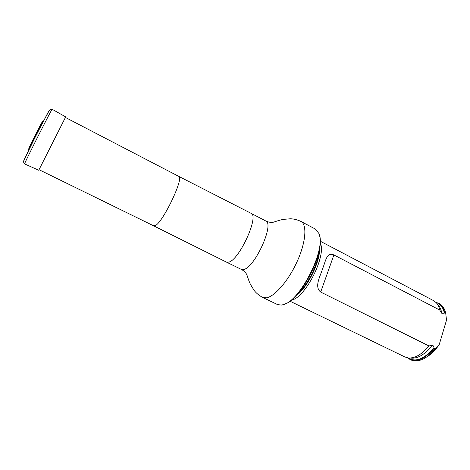<?xml version="1.0" encoding="UTF-8"?>
<svg xmlns="http://www.w3.org/2000/svg" width="470" height="470" viewBox="0 0 470 470"><rect width="100%" height="100%" fill="white"/><g stroke="black" fill="none" stroke-linecap="round" stroke-linejoin="round"><path stroke-width="0.7" d="M319.612 235.917C324.987 252.067 301.529 298.55 285.343 303.82M300.906 221.417C307.221 224.496 305.97 242.062 297.204 261.396C288.515 280.743 274.462 296.881 266.185 297.851L262.566 297.387L277.441 304.537L281.23 305.089L283.099 304.701C299.942 301.587 326.486 248.988 318.983 233.59L315.493 229.137L300.906 221.417C297.257 219.725 293.738 218.85 290.343 218.779L283.339 219.384C279.127 220.177 274.756 221.799 275.391 221.587L273.264 222.234C270.908 222.639 268.388 222.198 265.697 220.924L251.009 213.286C259.605 215.624 239.124 260.462 228.579 262.166L226.399 262.09L153.749 225.876L155.288 225.612C163.002 222.392 184.463 177.172 178.741 176.368L65.43 117.471M320.158 242.884C327.061 254.969 305.095 298.497 291.277 300.124M426.66 356.953C431.337 354.339 435.543 350.15 439.286 344.387L446.5 320.17L446.435 319.212M407.613 357.852L409.934 359.403C417.219 362.294 425.244 358.651 434.004 348.47L433.957 347.823C433.904 346.267 433.293 345.438 432.13 345.338L428.928 345.944L320.693 292.058C313.954 286.823 320.381 276.084 322.637 268.64C325.722 261.156 326.491 251.92 333.894 254.934L439.761 310.077L441.777 313.279C442.675 314.213 443.539 314.148 444.367 313.085L444.738 312.668L445.724 313.185C444.644 308.526 442.499 305.341 439.303 303.632L435.708 302.181M409.934 359.403L410.921 359.879C414.364 361.512 418.406 361.248 423.041 359.086C427.236 357.03 431.231 353.663 435.014 348.975L434.004 348.47M445.724 313.185L446.5 320.17M439.286 344.387L435.014 348.975M444.738 312.668C443.656 308.009 441.524 304.83 438.334 303.127M428.928 345.944C421.872 354.421 415.004 358.428 408.336 357.958L404.981 357L289.92 301.164M320.188 241.175L433.457 300.571L436.225 302.698C437.911 304.531 439.092 306.986 439.761 310.077M43.546 120.819L38.07 130.965L28.758 150.124M24.61 163.912L38.752 170.263L65.683 116.895L52.176 109.287C52.617 107.078 23.095 165.581 24.61 163.912L23.5 162.032L24.422 159.295L34.833 137.88L48.216 112.107L50.325 109.287L52.176 109.287M226.399 262.09L241.251 269.357L243.554 269.498C254.623 268.106 274.809 223.55 265.697 220.924M319.547 248.595C320.24 262.272 306.916 288.674 295.501 296.241M318.766 252.537C317.479 265.297 307.709 284.65 298.209 293.268M433.957 347.823C424.152 359.186 415.545 362.552 408.125 357.929M436.078 302.545C440.331 303.837 443.098 307.351 444.367 313.085M432.13 345.338C425.097 354.31 418.147 358.575 411.279 358.146L409.435 358.028M436.93 303.538L438.122 304.954C439.979 306.969 441.195 309.742 441.777 313.279M333.894 254.934L320.693 292.058M28.711 150.053L38.005 130.954L43.463 120.819M43.451 120.872L43.269 121.354M29.023 149.583L28.746 150.012M32.524 141.77C26.438 153.549 28.288 148.908 35.291 135.037C42.288 121.16 44.926 116.913 39.069 128.809M30.38 144.971L40.367 125.185M38.681 128.398L39.169 127.488M23.647 161.28C22.237 163.307 31.349 144.537 39.991 127.687L49.485 110.08M153.755 225.876L39.069 169.717M178.735 176.362L251.009 213.286M262.566 297.387C259.041 295.46 256.244 293.151 254.17 290.46L250.498 284.468C248.636 280.608 247.343 276.131 247.549 276.765L246.803 274.668C245.728 272.535 243.877 270.761 241.251 269.357M43.499 120.813L42.588 121.407L41.113 123.827L35.761 134.12L29.851 146.123L28.664 149.002L28.729 150.083"/></g></svg>
